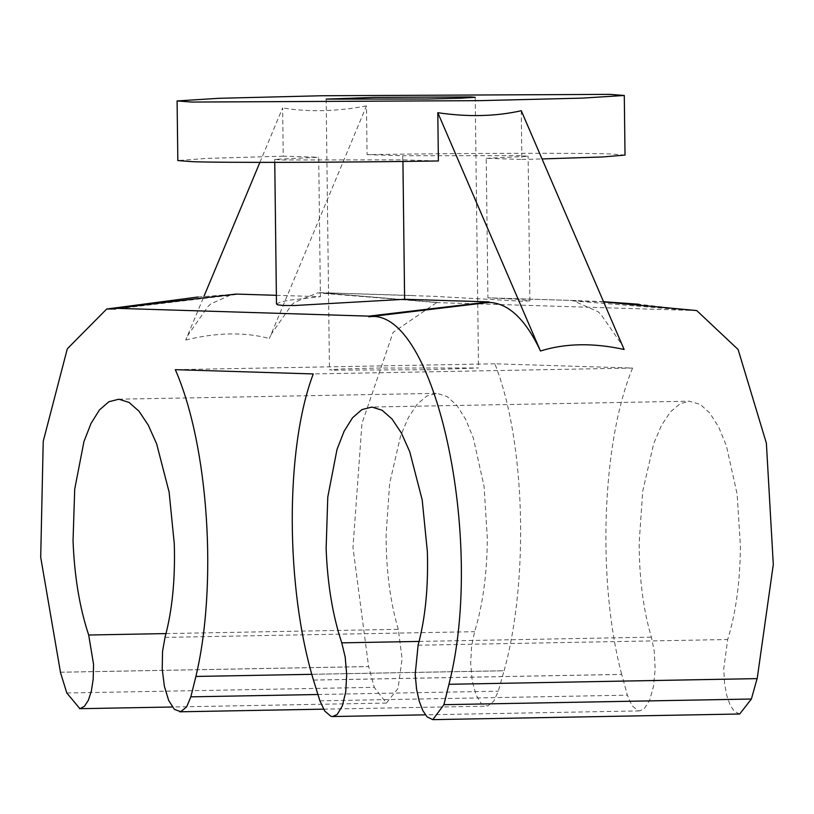 <?xml version="1.0" encoding="UTF-8"?>
<svg xmlns="http://www.w3.org/2000/svg" width="814" height="814" viewBox="0 0 814 814"><rect width="100%" height="100%" fill="white"/><g stroke="black" fill="none" stroke-linecap="round" stroke-linejoin="round"><path stroke-width="0.61" stroke-dasharray="4.07 3.05" d="M276.384 295.319L320.411 296.683L318.701 157.265L274.715 159.371L281.929 159.971L402.91 159.87L438.39 160.969M259.89 162.383L282.641 107.906L283.231 156.166L318.701 157.265M198.016 296.998L231.817 294.475L210.857 303.856L208.13 306.308L188.309 334.635L185.724 340.018L203.917 296.449M231.817 294.475L235.968 294.068M696.713 310.561L437.332 302.615L319.627 292.643L434.523 296.347L522.7 301.251L529.711 300.834L517.439 299.257L487.922 297.853L572.71 300.478L598.087 311.721L600.864 314.346L621.397 343.915L624.124 349.471M690.414 310.226L638.959 304.263M603.54 301.699L572.71 300.478M319.627 292.643L437.332 302.391M276.485 304.039L280.413 302.055L288.878 300.234L320.411 296.683M402.91 159.87L402.93 161.457M521.265 110.724L521.855 159.432L486.223 158.323L487.922 297.853M625.02 155.087L610.561 153.978C581.979 152.818 461.589 153.144 367.073 154.64L366.473 105.932L269.373 338.482L271.968 333.099L291.788 304.772L294.515 302.32L317.653 292.898L436.742 302.523L393.06 332.438L361.965 423.473L352.971 547.547L368.61 666.585L60.389 672.252M367.073 154.64L402.706 155.739L404.416 295.268M319.637 293.02L317.653 292.898M366.473 105.932C336.528 111.538 308.577 112.19 282.641 107.906M185.724 340.018C216.565 332.427 244.444 331.909 269.373 338.482M437.332 302.615L436.742 302.523M235.979 294.556L115.761 308.984M690.404 310.449L572.71 300.854M521.855 159.432L542.043 158.944M486.223 158.323L528.123 156.278L520.919 155.678L402.706 155.739M283.231 156.166L207.265 158.384L177.828 160.551M757.112 678.622L448.901 684.248M739.712 714L734.167 711.273L730.026 704.893L726.729 695.36L724.572 683.526L723.727 668.782L727.706 639.519C735.937 612.677 740.17 581.471 740.404 545.889L737.128 494.139L726.403 445.848L718.721 427.147L709.879 413.136L700.233 404.375L689.285 401.19L371.011 407.051M166.015 633.587L398.29 629.324L402.106 658.821L398.056 688.349L386.447 703.062L374.287 687.342L66.819 692.999M398.29 629.324C390.211 601.973 386.141 570.502 386.09 534.92L389.641 483.384L400.62 435.755L408.404 417.541L417.317 404.08L427.014 395.909L437.087 393.366L447.151 396.54L456.796 405.301L465.639 419.312L473.321 438.013L484.055 486.304L487.321 538.054C487.087 573.626 482.855 604.843 474.623 631.684L471.642 645.736L470.665 663.308L472.201 680.585L475.987 694.83L481.44 703.795L487.688 706.043L493.742 701.23L498.321 691.188L504.039 670.746L195.818 676.414M313.543 680.056L621.754 674.389L627.37 695.176L631.898 705.504L637.922 710.693L639.529 710.897L644.179 708.831L649.674 700.213L653.54 686.202L655.158 669.027L654.283 651.393L651.373 637.159C643.284 609.808 639.224 578.337 639.173 542.755L642.714 491.218L653.703 443.599L661.487 425.376L670.4 411.915L680.087 403.744L689.285 401.19M311.823 674.318L504.1 670.787C529.08 580.128 525.559 440.944 494.841 363.797L632.58 368.06L313.258 373.941M494.841 363.797L175.325 369.668M334.289 370.146L430.362 369.688L478.53 367.959L377.635 368.05L343.437 368.895L329.467 369.78L334.289 370.146M632.58 368.06C601.454 443.294 597.201 582.244 621.692 674.43L621.754 674.389M313.471 680.097L621.692 674.43M60.46 672.222L368.681 666.554L374.287 687.342M418.091 645.217L727.706 639.519M165.008 637.372L474.623 631.684M419.098 641.432L651.373 637.159M317.826 694.505L498.321 691.188M319.902 700.834L627.37 695.176M412.24 295.492L326.373 292.826M493.589 298.005L579.456 300.671M603.632 301.913L574.257 300.844M529.894 300.987L528.123 156.278M274.756 162.383L274.715 159.371M436.202 393.355L117.928 399.206M326.16 99.115L329.467 369.78M475.223 97.293L478.53 367.959M323.545 709.157L486.63 706.165M639.529 710.897L425.386 714.834M386.447 703.062L172.303 707"/><path stroke-width="1.22" d="M60.47 672.252L40.7 557.295L43.223 441.32L67.297 348.799L106.695 309.025L115.761 308.984L115.73 308.303L235.968 294.068L276.384 295.319M203.917 296.449L259.89 162.383M638.959 304.263L603.54 301.699M115.73 308.303L368.813 316.137L489.051 301.902L404.619 299.287L294.23 305.535L283.71 305.504L277.778 304.853L276.485 304.039L274.756 162.383M437.8 112.708C467.877 117.124 495.695 116.463 521.265 110.724L624.124 349.471C593.101 342.704 565.221 343.223 540.465 351.007L437.8 112.708L438.39 160.969C343.376 162.495 220.97 162.841 192.287 161.671L177.828 160.551L177.096 100.936L218.997 98.301L321.611 95.757L609.839 94.363L624.287 95.472L582.397 98.118L479.782 100.651L191.555 102.055L177.096 100.936M402.93 161.457L404.619 299.287M489.051 301.902L489.061 302.391C508.485 303.154 525.63 319.363 540.465 351.007M368.813 316.137L368.834 316.819L489.061 302.391M368.834 316.819C434.595 305.993 486.009 539.57 448.962 684.289L757.183 678.622L773.3 564.529L766.381 443.192L738.115 349.511L696.713 310.561L603.632 301.913M542.043 158.944L602.594 156.96L625.02 155.087L624.287 95.472M470.411 96.927L374.328 97.385L326.16 99.115L427.055 99.023L461.263 98.179L475.223 97.293L470.411 96.927M448.962 684.289L443.935 704.67L432.804 719.637L427.177 716.941L422.812 710.581L419.179 701.078L416.585 689.275L415.191 674.45L418.091 645.217C425.335 618.386 428.418 587.199 427.36 551.648L422.201 499.938L409.717 451.668L401.363 432.987L392.012 418.986L382.061 410.225L371.896 407.051L361.925 409.595L352.543 417.765L344.129 431.217L337.016 449.42L327.788 497.008L326.129 548.514C327.472 584.076 332.682 615.516 341.758 642.846L345.187 657.081L346.703 674.694L345.716 691.859L342.368 705.86L337.189 714.478L332.621 716.544L331.003 716.34L324.796 711.151L319.902 700.834L313.471 680.097C285.622 587.942 284.819 448.941 313.258 373.941L175.325 369.668C208.913 446.591 217.542 585.836 195.889 676.454L311.823 674.318M432.804 719.637L739.702 714L751.393 699.023L757.112 678.581M60.389 672.252L66.819 692.999L79.904 708.689L84.432 706.328L88.38 700.223L91.382 690.923L93.183 679.263L93.569 664.499L88.685 635.012L166.015 633.587M195.889 676.454L190.852 696.835L186.64 706.878L180.769 711.68L174.45 709.432L168.681 700.488L164.377 686.253L162.21 668.986L162.546 651.424L165.008 637.372C172.253 610.551 175.336 579.365 174.277 543.813L169.119 492.104L156.634 443.834L148.28 425.152L138.94 411.151L128.978 402.391L118.813 399.216L108.842 401.76L99.461 409.93L91.046 423.382L83.944 441.585L74.705 489.173L73.046 540.669C74.389 576.241 79.609 607.682 88.685 635.012M751.393 699.023L443.935 704.67M341.758 642.846L419.098 641.432M190.852 696.835L317.826 694.505M106.695 309.025L198.016 296.998M179.721 711.802L323.545 709.157M425.386 714.834L332.621 716.544M172.303 707L79.538 708.699"/></g></svg>
